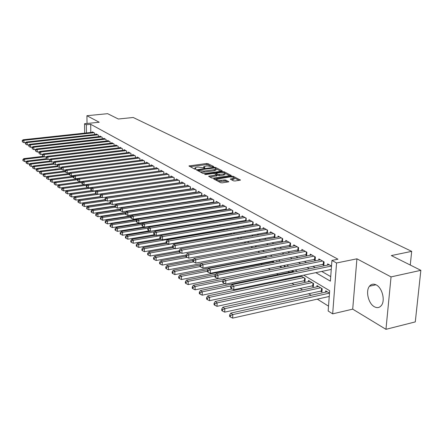 <?xml version="1.0" encoding="UTF-8"?>
<svg xmlns="http://www.w3.org/2000/svg" width="443" height="443" viewBox="0 0 443 443"><rect width="100%" height="100%" fill="white"/><g stroke="black" fill="none" stroke-linecap="round" stroke-linejoin="round"><path stroke-width="0.66" d="M213.432 166.817L213.709 166.535L207.939 163.65L206.466 163.506L188.923 165.953L194.66 169.104L195.706 169.209L196.005 168.921L194.909 167.847L196.626 167.238L198.054 167.05L204.616 168.008L204.899 167.72L203.78 166.646L206.875 165.865L213.432 166.817M376.312 284.96C373.576 283.575 371.295 283.996 369.468 286.228C365.425 291.007 368.377 303.571 374.313 306.717C377.187 308.267 379.579 307.807 381.489 305.332C385.388 300.371 382.182 287.834 376.312 284.96M233.433 180.833L235.017 180.999L240.46 180.102L233.284 176.32L231.728 176.164L213.642 178.845L220.636 182.688L222.22 182.854L228.793 181.785L225.67 179.991L221.118 180.257C218.15 180.417 216.638 180.046 216.588 179.155L229.574 176.995C232.542 176.846 234.048 177.211 234.098 178.103L230.294 179.05L233.433 180.833M420.85 270.33L415.285 321.9L385.958 329.326L391.047 276.903L420.85 270.33L391.341 255.572L411.685 251.358L133.205 117.489L118.303 119.012L107.632 113.674L86.911 115.717L99.215 122.24L84.524 123.747L86.33 124.749L90.693 124.295L337.948 259.21L331.929 260.429L336.558 262.987L332.671 313.854L328.158 310.997L329.67 290.724L303.748 275.164M391.047 276.903L356.925 258.817L336.558 262.987M221.749 171.164L222.137 170.749L215.536 167.448L214.041 167.304L196.332 169.819L202.883 173.407L204.411 173.562L221.749 171.164M224.269 171.812L231.213 175.467L213.172 178.13L211.616 177.97L208.625 176.231L216.804 174.858L214.783 173.645L213.255 173.49L205.868 174.514L204.716 174.243L222.746 171.662L224.269 171.812L224.236 172.726M86.911 115.717L87.027 123.492M320.411 291.106L321.934 292.037L322.172 288.72L316.978 285.58L316.889 286.837M311.855 285.89L313.334 286.793L313.561 283.514L308.5 280.458L308.417 281.676M303.516 280.807L304.961 281.687L305.172 278.448L300.764 275.784M288.05 271.382L288.847 271.869L288.886 271.216M279.754 266.326L281.095 267.14L281.155 265.977M272.229 261.735L273.453 262.483M264.881 257.261L265.374 257.56M200.529 218.039L201 218.321M194.538 214.384L195.092 214.722M94.675 134.545L94.652 133.105L92.432 131.853L92.437 132.285M98.424 136.677L98.407 135.209L96.148 133.941L96.153 134.379M102.244 138.853L102.228 137.352L99.93 136.062L99.935 136.51M106.132 141.068L106.121 139.539L103.778 138.222L103.784 138.681M110.091 143.322L110.08 141.76L107.693 140.42L107.699 140.891M114.122 145.62L114.111 144.025L111.686 142.663L111.686 143.139M118.226 147.956L118.22 146.328L115.745 144.944L115.75 145.431M122.401 148.676L122.406 150.343L122.406 148.682L119.887 147.264L119.887 147.763M126.659 151.069L126.659 152.774L126.67 151.074L124.101 149.634L124.101 150.138M131.017 155.249L131.017 153.511L128.398 152.043L128.398 152.564M135.442 157.774L135.447 155.997L132.778 154.502L132.778 155.033M139.955 160.344L139.96 158.533L137.241 157.005L137.241 157.547M144.556 162.974L144.562 161.119L141.793 159.563L141.788 160.117M149.247 165.649L149.258 163.755L146.434 162.166L146.428 162.731M154.031 168.384L154.048 166.441L151.163 164.824L151.157 165.4M158.915 171.17L158.937 169.187L155.991 167.532L155.986 168.124M163.816 171.923L163.794 174.016L163.921 171.984L160.914 170.295L160.909 170.904M168.982 176.923L169.01 174.841L165.942 173.119L165.937 173.739M174.171 179.891L174.204 177.754L171.076 175.998L171.064 176.635M179.47 182.92L179.509 180.733L176.314 178.939L176.303 179.592M184.886 186.016L184.925 183.773L181.663 181.946L181.652 182.61M190.412 189.178L190.462 186.88L187.129 185.008L187.112 185.695M196.061 192.412L196.116 190.058L192.711 188.142L192.694 188.845M201.836 195.717L201.897 193.303L198.414 191.348L198.398 192.068M207.734 199.095L207.806 196.614L204.245 194.621L204.223 195.357M213.77 202.556L213.847 200.009L210.203 197.966L210.181 198.724M219.938 206.095L220.027 203.475L216.3 201.388L216.278 202.163M226.251 209.711L226.345 207.025L222.536 204.887L222.508 205.685M232.713 213.421L232.813 210.658L228.915 208.465L228.887 209.29M239.32 217.214L239.436 214.373L235.443 212.131L235.41 212.978M246.092 221.101L246.214 218.177L242.127 215.885L242.094 216.754M253.019 225.083L253.158 222.076L248.972 219.722L248.933 220.62M258.867 228.45L260.119 229.158L260.268 226.068L255.982 223.66L255.938 224.579M266.11 232.553L267.4 233.284L267.555 230.155L263.164 227.691L263.114 228.638M273.541 236.761L274.859 237.509L275.025 234.353L270.523 231.822L270.474 232.796M281.155 241.081L282.507 241.845L282.684 238.65L278.066 236.058L278.01 237.066M288.963 245.505L290.353 246.291L290.542 243.063L285.807 240.399L285.746 241.441M296.976 250.046L298.399 250.854L298.604 247.587L293.742 244.857L293.676 245.926M305.199 254.708L306.661 255.533L306.877 252.228L301.888 249.431L301.816 250.533M313.644 259.493L315.145 260.34L315.372 257.001L310.25 254.121L310.172 255.262M322.316 264.405L323.855 265.279L324.099 261.896L318.833 258.939L318.75 260.119M90.693 124.295L90.804 132.463M181.342 190.274L181.658 190.457M186.907 193.491L187.289 193.713M192.594 196.775L193.048 197.041M198.409 200.136L198.94 200.446M204.356 203.575L204.959 203.924M210.436 207.091L211.123 207.485M216.66 210.685L217.43 211.134M223.028 214.368L223.881 214.861M229.546 218.133L230.493 218.681M236.219 221.993L237.26 222.596M243.052 225.941L244.193 226.606M250.051 229.989L251.303 230.709M257.228 234.137L258.585 234.923M264.582 238.389L266.06 239.242M272.124 242.747L273.719 243.667M279.865 247.222L281.582 248.213M287.8 251.807L289.656 252.881M295.952 256.519L297.94 257.671M304.313 261.353L306.451 262.588M312.908 266.321L315.2 267.644M321.74 271.426L330.722 276.615M189.427 189.095L189.748 189.277M195.053 192.284L195.441 192.506M200.806 195.54L201.266 195.8M206.682 198.874L207.219 199.178M212.695 202.279L213.304 202.628M218.842 205.762L219.534 206.156M225.127 209.329L225.908 209.766M231.562 212.972L232.425 213.465M238.146 216.705L239.104 217.247M244.89 220.525L245.943 221.123M251.796 224.44L252.947 225.094M327.565 265.113L327.654 263.895L331.508 266.055M184.299 216.029L184.847 216.372M190.208 219.722L190.673 220.01M253.723 259.41L254.21 259.714M260.977 263.945L262.19 264.698M268.414 268.591L270.313 269.776M276.615 273.713L278.066 274.621M285.131 279.035L286.023 279.594M291.898 283.265L294.191 284.694M300.138 288.415L302.58 289.938M308.605 293.703L311.196 295.32M317.299 299.136L328.518 306.146M153.212 186.636L75.842 197.445L75.891 200.092L100.389 196.598M168.711 196.465L168.711 196.183M173.855 199.931L173.861 199.594M179.11 203.481L179.116 203.088M184.471 207.114L184.476 206.665M131.15 216.25L106.242 220.138L107.455 221.04L107.477 223.87L189.925 210.84L189.953 210.325M192.207 210.48L192.212 210.198L192.578 210.419M195.535 214.65L195.546 214.074M197.849 214.279L197.866 213.703M198.73 214.135L197.982 213.687M201.249 218.283L201.26 217.917M203.625 217.895L203.63 217.53M205.031 217.945L204.195 217.441M211.488 221.843L210.563 221.284M218.1 225.841L217.081 225.221M224.872 229.934L223.754 229.258M231.822 234.131L230.598 233.389M238.478 238.517L237.614 237.631M245.162 243.041L245.2 242.21L244.807 241.978M252.006 247.698L252.061 246.452M259.011 252.482L259.077 251.131M266.188 257.405L266.26 255.943M273.536 262.466L273.619 260.888M276.67 261.852L276.703 261.248L277.451 261.697M284.29 266.974L284.351 265.866L285.785 266.736M292.125 271.747L292.192 270.607L294.357 271.913M300.166 276.648L300.216 275.9M325.588 292.136L325.683 290.841L329.487 293.139M410.268 265.036L411.685 251.358M356.925 258.817L352.706 309.142L385.958 329.326M352.706 309.142L332.671 313.854M315.842 272.65L330.384 281.161L331.929 260.429M176.325 191.005L176.635 191.188M181.851 194.239L182.228 194.46M187.5 197.545L187.948 197.811M193.27 200.923L193.796 201.233M199.178 204.378L199.776 204.732M205.22 207.917L205.901 208.315M211.4 211.532L212.164 211.975M217.723 215.232L218.576 215.73M224.197 219.019L225.138 219.573M230.825 222.901L231.866 223.51M237.62 226.877L238.755 227.541M244.575 230.947L245.815 231.672M251.707 235.122L253.058 235.909M259.017 239.397L260.484 240.256M266.514 243.783L268.098 244.713M274.206 248.285L275.911 249.287M282.097 252.903L283.935 253.983M290.198 257.643L292.175 258.801M298.516 262.511L300.642 263.757M307.06 267.511L309.336 268.846M86.33 124.749L86.457 132.933M84.674 133.121L84.524 123.747M297.319 271.304L295.066 269.953M288.725 266.143L286.627 264.886M280.364 261.126L278.403 259.952M272.224 256.237L270.402 255.146M264.299 251.48L262.61 250.467M256.58 246.851L255.018 245.909M249.06 242.332L247.615 241.468M241.734 237.935L240.399 237.132M234.585 233.644L233.361 232.907M227.619 229.457L226.495 228.787M220.819 225.376L219.794 224.762M214.185 221.395L213.255 220.835M207.706 217.507L206.87 217.004M201.388 213.709L200.629 213.26M195.208 210.004L194.538 209.6M189.172 206.383L188.585 206.023M183.28 202.839L182.76 202.529M177.516 199.378L177.067 199.112M171.878 195.994L171.502 195.773M166.369 192.688L166.059 192.5M203.769 167.05L203.669 167.941M194.898 168.251L194.804 169.16M210.403 165.959L207.905 164.707L206.438 164.563L190.13 166.734M198.298 170.505L197.539 170.61M220.985 171.269L216.106 168.822M214.822 167.936L198.309 170.012L199.178 170.577L204.013 171.059L214.362 169.647L216.018 169.06L214.822 167.936M200.219 172.011L203.979 172.144L204.013 171.059M215.996 169.713L215.985 170.14L214.329 170.721L203.979 172.144M225.061 173.318L229.928 175.76M209.838 177.039L216.777 175.81M215.099 173.806L215.996 173.678M223.604 174.016L224.983 173.529C224.917 172.676 223.438 172.327 220.548 172.477L216.012 173.219L218.039 174.426L223.604 174.016L223.571 175.112L224.944 174.62L224.955 174.237M223.571 175.112L219.54 175.677L216.804 174.907M234.076 178.8L234.059 179.21L231.528 179.869M216.577 179.559L216.466 180.506M217.945 181.281L221.085 181.37L221.118 180.257M227.53 182.084L225.631 181.104L221.085 181.37M216.511 179.426L214.849 179.664M239.17 180.395L234.192 177.898M43.132 156.351L23.822 158.622L24.62 159.214L24.708 161.557L26.757 161.313M23.191 159.884L22.875 159.641L22.909 160.582L23.23 160.82L23.191 159.884L24.62 159.214L44.234 156.9M22.875 159.641L23.822 158.622M24.708 161.557L23.23 160.82M94.005 132.739L23.905 140.315L23.102 139.761L93.08 132.219M25.871 142.485L23.994 142.69L23.905 140.315L22.471 140.996L22.15 140.769L22.504 141.943L22.471 140.996M22.504 141.943L23.994 142.69M23.102 139.761L22.15 140.769M50.397 159.22L47.982 159.508L46.399 158.71L46.006 157.448L46.399 158.71L27.029 161.014L27.843 161.623L27.931 163.988L30.052 163.727M26.403 162.293L26.082 162.049L26.115 162.996L26.436 163.24L26.403 162.293L27.843 161.623L47.517 159.275M26.082 162.049L27.029 161.014M27.931 163.988L26.436 163.24M49.81 161.102L30.301 163.456L31.126 164.071L31.209 166.457L33.408 166.186M29.675 164.752L29.343 164.503L29.709 165.704L29.675 164.752L31.126 164.071L50.867 161.689M29.343 164.503L30.301 163.456M31.209 166.457L29.709 165.704M53.453 163.522L33.629 165.942L34.471 166.568L34.554 168.971L36.824 168.694M33.003 167.255L32.666 167L32.699 167.963L33.037 168.213L33.003 167.255L34.471 166.568L54.273 164.148M32.666 167L33.629 165.942M34.554 168.971L33.037 168.213M57.269 165.97L37.024 168.473L37.882 169.115L37.96 171.535L40.307 171.242M36.398 169.802L36.055 169.547L36.431 170.771L36.398 169.802L37.882 169.115L57.74 166.651M36.055 169.547L37.024 168.473M37.96 171.535L36.431 170.771M97.748 134.838L27.145 142.563L26.331 141.998L96.807 134.312M29.183 144.745L27.233 144.961L27.145 142.563L25.694 143.25L25.373 143.023L25.733 144.208L25.694 143.25M25.733 144.208L27.233 144.961M26.331 141.998L25.373 143.023M101.558 136.976L30.445 144.855L29.615 144.28L100.6 136.438M32.549 147.048L30.534 147.275L30.445 144.855L28.983 145.548L28.651 145.315L29.016 146.511L28.983 145.548M29.016 146.511L30.534 147.275M29.615 144.28L28.651 145.315M105.434 139.152L33.806 147.192L32.959 146.605L104.459 138.604M35.983 149.391L33.889 149.629L33.806 147.192L32.328 147.884L31.99 147.652L32.361 148.859L32.328 147.884M32.361 148.859L33.889 149.629M32.959 146.605L31.99 147.652M109.382 141.367L37.234 149.568L36.37 148.97L108.385 140.813M39.482 151.777L37.317 152.027L37.234 149.568L35.739 150.271L35.396 150.027L35.772 151.251L35.739 150.271M35.772 151.251L37.317 152.027M36.37 148.97L35.396 150.027M61.162 168.467L40.479 171.053L41.354 171.707L41.432 174.149L43.857 173.844M39.853 172.399L39.505 172.139L39.887 173.379L39.853 172.399L41.354 171.707L61.344 169.198M39.505 172.139L40.479 171.053M41.432 174.149L39.887 173.379M113.402 143.626L40.723 151.993L39.848 151.384L112.389 143.056M43.049 154.208L40.806 154.474L40.723 151.993L39.217 152.702L38.862 152.453L39.25 153.693L39.217 152.702M39.25 153.693L40.806 154.474M39.848 151.384L38.862 152.453M65.132 171.004L44.001 173.684L44.893 174.348L44.97 176.812L47.479 176.491M43.381 175.046L43.021 174.78L43.408 176.032L43.381 175.046L44.893 174.348L65.154 171.773M43.021 174.78L44.001 173.684M44.97 176.812L43.408 176.032M117.495 145.924L44.283 154.463L43.386 153.843L116.465 145.348M46.687 156.689L44.361 156.966L44.283 154.463L42.761 155.177L42.401 154.928L42.788 156.18L42.761 155.177M42.788 156.18L44.361 156.966M43.386 153.843L42.401 154.928M69.258 173.584L47.589 176.364L48.497 177.039L48.575 179.526L51.166 179.188M46.969 177.748L46.609 177.477L46.637 178.468L46.997 178.739L46.969 177.748L48.497 177.039L69.208 174.376M46.609 177.477L47.589 176.364M48.575 179.526L46.997 178.739M121.67 148.267L47.91 156.983L46.997 156.346L120.618 147.674M46.371 157.702L47.91 156.983L47.982 159.508M46.997 156.346L46.006 157.448M73.66 176.181L51.25 179.094L52.174 179.786L52.246 182.294L54.926 181.94M50.629 180.495L50.264 180.218L50.292 181.22L50.663 181.503L50.629 180.495L52.174 179.786L73.35 177.023M50.264 180.218L51.25 179.094M52.246 182.294L50.663 181.503M125.917 150.653L51.609 159.552L50.679 158.904L124.848 150.05M54.179 161.795L51.681 162.094L51.609 159.552L50.053 160.277L49.682 160.017L50.081 161.296L50.053 160.277M50.081 161.296L51.681 162.094M50.679 158.904L49.682 160.017M78.156 178.828L54.982 181.879L55.929 182.582L55.995 185.113L58.764 184.742M54.367 183.302L53.991 183.02L54.395 184.316L54.367 183.302L55.929 182.582L77.575 179.725M53.991 183.02L54.982 181.879M55.995 185.113L54.395 184.316M130.248 153.084L55.381 162.171L54.428 161.512L129.157 152.47M58.039 164.419L55.447 164.735L55.381 162.171L53.808 162.902L53.426 162.636L53.453 163.661L53.836 163.927L53.808 162.902M53.836 163.927L55.447 164.735M54.428 161.512L53.426 162.636M82.752 181.519L58.786 184.72L59.75 185.44L59.816 187.993L83.932 184.731M58.171 186.165L57.789 185.872L57.817 186.896L58.199 187.184L58.171 186.165L59.75 185.44L81.955 182.466M57.789 185.872L58.786 184.72M59.816 187.993L58.199 187.184M134.661 155.559L59.229 164.84L58.26 164.17L133.553 154.939M61.97 167.1L59.296 167.432L59.229 164.84L57.64 165.577L57.252 165.311L57.28 166.346L57.662 166.618L57.64 165.577M57.662 166.618L59.296 167.432M58.26 164.17L57.252 165.311M83.948 184.737L62.668 187.616L63.654 188.347L63.714 190.927L87.908 187.611M62.059 189.083L61.666 188.784L61.688 189.814L62.081 190.113L62.059 189.083L63.654 188.347L86.64 185.229M61.666 188.784L62.668 187.616M63.714 190.927L62.081 190.113M139.163 158.085L63.155 167.565L62.164 166.878L138.028 157.448M65.99 169.83L63.216 170.184L63.155 167.565L61.544 168.312L61.151 168.035L61.178 169.082L61.571 169.359L61.544 168.312M61.571 169.359L63.216 170.184M62.164 166.878L61.151 168.035M87.98 187.644L66.633 190.573L67.635 191.321L67.69 193.918L91.961 190.545M66.018 192.057L65.619 191.758L65.642 192.799L66.046 193.098L66.018 192.057L67.635 191.321L91.43 188.048M65.619 191.758L66.633 190.573M67.69 193.918L66.046 193.098M143.754 160.659L67.159 170.35L66.151 169.647L142.596 160.012M70.088 172.62L67.22 172.986L67.159 170.35L65.531 171.098L65.132 170.815L65.154 171.873L65.558 172.155L65.531 171.098M65.558 172.155L67.22 172.986M66.151 169.647L65.132 170.815M148.433 163.29L71.245 173.185L70.215 172.471L147.253 162.625M74.274 175.467L71.301 175.849L71.245 173.185L69.601 173.944L69.191 173.656L69.213 174.719L69.623 175.007L69.601 173.944M69.623 175.007L71.301 175.849M70.215 172.471L69.191 173.656M153.206 165.97L75.421 176.081L74.369 175.356L151.999 165.294M78.549 178.368L75.471 178.773L75.421 176.081L73.759 176.851L73.339 176.558L73.361 177.632L73.782 177.925L73.759 176.851M73.782 177.925L75.471 178.773M74.369 175.356L73.339 176.558M92.089 190.612L70.67 193.591L71.694 194.35L71.749 196.974L96.092 193.547M70.066 195.097L69.656 194.793L69.678 195.839L70.088 196.144L70.066 195.097L71.694 194.35L96.33 190.916M69.656 194.793L70.67 193.591M71.749 196.974L70.088 196.144M96.281 193.641L74.795 196.664L75.842 197.445L74.191 198.198L73.776 197.883L73.798 198.94L74.214 199.256L74.191 198.198M73.776 197.883L74.795 196.664M75.891 200.092L74.214 199.256M100.578 196.725L79.009 199.81L80.072 200.607L80.122 203.276L104.98 199.677M78.405 201.366L77.979 201.044L78.001 202.113L78.428 202.434L78.405 201.366L80.072 200.607L102.012 197.462M77.979 201.044L79.009 199.81M80.122 203.276L78.428 202.434M158.073 168.7L79.679 179.044L78.605 178.296L156.844 168.013M82.913 181.331L79.729 181.757L79.679 179.044L78.001 179.814L77.569 179.515L77.591 180.6L78.018 180.899L78.001 179.814M78.018 180.899L79.729 181.757M78.605 178.296L77.569 179.515M105.052 199.865L83.306 203.021L84.397 203.83L84.441 206.527L109.903 202.789M82.708 204.6L82.276 204.273L82.293 205.347L82.725 205.674L82.708 204.6L84.397 203.83L106.409 200.629M82.276 204.273L83.306 203.021M84.441 206.527L82.725 205.674M163.041 171.491L84.032 182.062L82.935 181.303L161.789 170.788M163.794 174.016L84.081 184.803L84.032 182.062L82.332 182.843L81.894 182.538L81.916 183.635L82.354 183.939L82.332 182.843M82.354 183.939L84.081 184.803M82.935 181.303L81.894 182.538M109.908 203.032L87.697 206.294L88.81 207.125L88.849 209.849L114.942 205.962M87.105 207.9L86.662 207.568L86.678 208.653L87.121 208.985L87.105 207.9L88.81 207.125L110.888 203.869M86.662 207.568L87.697 206.294M88.849 209.849L87.121 208.985M168.113 174.337L88.478 185.152L87.36 184.371L166.834 173.617M168.982 176.873L88.522 187.915L88.478 185.152L86.756 185.938L86.313 185.623L86.33 186.73L86.778 187.046L86.756 185.938M86.778 187.046L88.522 187.915M87.36 184.371L86.313 185.623M114.947 206.25L92.183 209.644L93.318 210.491L93.357 213.244L120.147 209.19M91.596 211.272L91.142 210.929L91.153 212.031L91.607 212.369L91.596 211.272L93.318 210.491L115.468 207.174M91.142 210.929L92.183 209.644M93.357 213.244L91.607 212.369M173.291 177.244L93.019 188.303L91.878 187.511L171.984 176.508M174.171 179.797L93.058 191.099L93.019 188.303L91.28 189.1L90.826 188.779L90.837 189.897L91.297 190.213L91.28 189.1M91.297 190.213L93.058 191.099M91.878 187.511L90.826 188.779M120.103 209.533L96.768 213.066L97.931 213.93L97.964 216.71L125.773 212.441M96.181 214.717L95.716 214.373L95.732 215.481L96.192 215.83L96.181 214.717L97.931 213.93L120.258 210.541M95.716 214.373L96.768 213.066M97.964 216.71L96.192 215.83M178.573 180.207L97.665 191.531L96.496 190.717L177.244 179.459M179.476 182.787L97.698 194.35L97.665 191.531L95.904 192.328L95.433 192.002L95.45 193.131L95.915 193.458L95.904 192.328M95.915 193.458L97.698 194.35M96.496 190.717L95.433 192.002M125.43 212.878L101.453 216.561L102.638 217.447L102.665 220.249L131.532 215.752M100.871 218.244L100.395 217.884L100.406 219.008L100.882 219.363L100.871 218.244L102.638 217.447L125.386 213.941M100.395 217.884L101.453 216.561M102.665 220.249L100.882 219.363M183.972 183.236L102.411 194.826L101.214 193.995L182.61 182.477M184.886 185.839L102.438 197.672L102.411 194.826L100.627 195.634L100.151 195.297L100.162 196.437L100.639 196.77L100.627 195.634M100.639 196.77L102.438 197.672M101.214 193.995L100.151 195.297M105.661 221.843L105.179 221.478L105.19 222.607L105.672 222.973L105.661 221.843L107.455 221.04L130.79 217.386M105.179 221.478L106.242 220.138M107.477 223.87L105.672 222.973M189.482 186.331L107.261 198.193L106.038 197.345L188.098 185.556M190.418 188.956L107.289 201.072L107.261 198.193L105.456 199.012L104.969 198.669L104.98 199.821L105.467 200.158L105.456 199.012M105.467 200.158L107.289 201.072M106.038 197.345L104.969 198.669M137.009 219.689L111.138 223.793L112.378 224.717L112.395 227.575L195.546 214.229M110.567 225.526L110.069 225.155L110.08 226.295L110.573 226.666L110.567 225.526L112.378 224.717L136.328 220.907M110.069 225.155L111.138 223.793M112.395 227.575L110.573 226.666M195.119 189.493L112.229 201.637L110.977 200.773L193.696 188.701M196.066 192.14L112.245 204.544L112.229 201.637L110.396 202.462L109.897 202.113L109.908 203.276L110.407 203.625L110.396 202.462M110.407 203.625L112.245 204.544M110.977 200.773L109.897 202.113M143.017 223.206L116.144 227.53L117.412 228.477L117.428 231.362L144.18 226.999M115.579 229.291L115.069 228.909L115.08 230.067L115.584 230.449L115.579 229.291L117.412 228.477L142.042 224.496M115.069 228.909L116.144 227.53M117.428 231.362L115.584 230.449M204.666 217.723L121.266 231.351L122.567 232.32L122.573 235.239L149.413 230.792M120.706 233.145L120.191 232.758L120.191 233.921L120.712 234.314L120.706 233.145L122.567 232.32L148.184 228.117M120.191 232.758L121.266 231.351M122.573 235.239L120.712 234.314M210.597 221.306L126.51 235.266L127.839 236.257L127.839 239.203L154.762 234.674M125.956 237.088L125.424 236.689L125.43 237.869L125.956 238.268L125.956 237.088L127.839 236.257L154.48 231.816M125.424 236.689L126.51 235.266M127.839 239.203L125.956 238.268M200.878 192.727L117.301 205.164L116.022 204.278L199.428 191.913M201.842 195.396L117.317 208.099L117.301 205.164L115.451 205.995L114.942 205.641L114.947 206.815L115.457 207.169L115.451 205.995M115.457 207.169L117.317 208.099M116.022 204.278L114.942 205.641M206.759 196.033L122.501 208.769L121.188 207.861L205.275 195.197M207.745 198.724L122.506 211.737L122.501 208.769L120.623 209.611L120.103 209.246L120.108 210.431L120.629 210.802L120.623 209.611M120.629 210.802L122.506 211.737M121.188 207.861L120.103 209.246M212.778 199.411L127.817 212.463L126.477 211.532L211.261 198.558M213.781 202.124L127.817 215.459L127.817 212.463L125.917 213.316L125.386 212.939L125.386 214.135L125.917 214.512L125.917 213.316M125.917 214.512L127.817 215.459M126.477 211.532L125.386 212.939M155.87 235.222L131.876 239.27L133.238 240.283L133.232 243.262L160.294 238.633M131.327 241.125L130.785 240.721L130.785 241.906L131.327 242.315L131.327 241.125L133.238 240.283L160.942 235.593M130.785 240.721L131.876 239.27M133.232 243.262L131.327 242.315M218.931 202.866L133.26 216.245L131.887 215.292L217.38 201.991M219.955 205.602L133.26 219.274L133.26 216.245L131.338 217.103L130.79 216.721L130.79 217.928L131.338 218.316L131.338 217.103M131.338 218.316L133.26 219.274M131.887 215.292L130.79 216.721M161.44 239.242L137.369 243.368L138.764 244.409L138.753 247.415L166.125 242.659M136.832 245.261L136.272 244.841L136.272 246.042L136.826 246.463L136.832 245.261L138.764 244.409L224.429 229.662M136.272 244.841L137.369 243.368M138.753 247.415L136.826 246.463M225.227 206.399L138.836 220.116L137.43 219.141L223.643 205.508M226.273 209.162L138.825 223.178L138.836 220.116L136.887 220.985L136.328 220.592L136.322 221.816L136.887 222.209L136.887 220.985M136.887 222.209L138.825 223.178M137.43 219.141L136.328 220.592M167.138 243.362L142.995 247.571L144.424 248.634L144.407 251.674L172.56 246.701M142.463 249.492L141.898 249.066L141.893 250.278L142.458 250.71L142.463 249.492L144.424 248.634L230.809 233.516M141.898 249.066L142.995 247.571M144.407 251.674L142.458 250.71M231.672 210.015L144.551 224.08L143.111 223.084L230.044 209.102M232.736 212.801L144.534 227.176L144.551 224.08L142.574 224.961L141.998 224.557L141.993 225.792L142.568 226.196L142.574 224.961M142.568 226.196L144.534 227.176M143.111 223.084L141.998 224.557M173.03 247.571L148.759 251.873L150.221 252.964L150.199 256.032L179.16 250.832M148.239 253.828L147.652 253.39L147.646 254.62L148.228 255.057L148.239 253.828L150.221 252.964L174.952 248.562M147.652 253.39L148.759 251.873M150.199 256.032L148.228 255.057M238.268 213.714L150.404 228.145L148.926 227.121L236.601 212.784M239.347 216.527L150.382 231.274L150.404 228.145L148.399 229.031L147.812 228.621L147.807 229.867L148.394 230.282L148.399 229.031M148.394 230.282L150.382 231.274M148.926 227.121L147.812 228.621M179.144 251.862L179.814 252.333L179.836 251.009L179.166 250.539L179.144 251.862L154.662 256.281L156.163 257.4L156.135 260.501L186.115 255.024M154.153 258.275L153.555 257.826L153.544 259.066L154.142 259.515L154.153 258.275L156.163 257.4L180.971 252.909M153.555 257.826L154.662 256.281M156.135 260.501L154.142 259.515M185.922 256.176L160.72 260.8L162.254 261.946L162.221 265.08L193.486 259.271M160.216 262.832L159.602 262.367L159.591 263.624L160.205 264.083L160.216 262.832L162.254 261.946L187.14 257.361M159.602 262.367L160.72 260.8M162.221 265.08L160.205 264.083M192.888 260.589L166.928 265.429L168.501 266.608L168.456 269.781L201.061 263.613M166.435 267.5L165.809 267.029L165.793 268.297L166.418 268.768L166.435 267.5L168.501 266.608L193.486 261.924M165.809 267.029L166.928 265.429M168.456 269.781L166.418 268.768M245.018 217.502L156.401 232.315L154.889 231.263L243.312 216.549M246.12 220.343L156.373 235.477L156.401 232.315L154.374 233.206L153.771 232.785L153.76 234.048L154.363 234.469L154.374 233.206M154.363 234.469L156.373 235.477M154.889 231.263L153.771 232.785M251.929 221.384L162.553 236.584L161.003 235.504L250.184 220.409M253.058 224.252L162.52 239.779L162.553 236.584L160.499 237.487L159.879 237.055L159.862 238.334L160.482 238.766L160.499 237.487M160.482 238.766L162.52 239.779M161.003 235.504L159.879 237.055M259.011 225.36L168.866 240.964L167.271 239.862L257.222 224.357M260.163 228.25L168.822 244.198L168.866 240.964L166.778 241.878L166.142 241.435L166.125 242.725L166.762 243.174L166.778 241.878M166.762 243.174L168.822 244.198M167.271 239.862L166.142 241.435M200.064 265.097L173.291 270.186L174.913 271.393L174.858 274.599L266.204 257.045M172.814 272.295L172.166 271.808L172.15 273.093L172.792 273.575L172.814 272.295L174.913 271.393L200.12 266.581M172.166 271.808L173.291 270.186M174.858 274.599L172.792 273.575M266.265 229.435L175.339 245.461L173.706 244.326L264.438 228.405M267.445 232.353L175.284 248.728L175.339 245.461L173.224 246.386L172.571 245.931L172.548 247.233L173.202 247.692L173.224 246.386M173.202 247.692L175.284 248.728M173.706 244.326L172.571 245.931M207.795 269.649L179.825 275.059L181.486 276.299L181.425 279.539L273.586 261.514M179.36 277.213L178.695 276.714L178.673 278.01L179.337 278.509L179.36 277.213L181.486 276.299L207.357 271.271M178.695 276.714L179.825 275.059M181.425 279.539L179.337 278.509M273.708 233.611L181.984 250.073L180.307 248.911L271.83 232.553M274.909 236.556L181.923 253.379L181.984 250.073L179.836 251.009M179.814 252.333L181.923 253.379M180.307 248.911L179.166 250.539M215.741 274.311L186.531 280.065L188.236 281.333L188.164 284.616L281.133 265.983M186.077 282.257L185.395 281.748L185.368 283.055L186.049 283.57L186.077 282.257L188.236 281.333L214.921 276.055M185.395 281.748L186.531 280.065M188.164 284.616L186.049 283.57M281.333 237.891L188.807 254.814L187.084 253.617L279.406 236.811M282.662 238.639L282.54 240.865L188.735 258.158L188.807 254.814L186.63 255.755L185.938 255.273L185.916 256.613L186.603 257.095L186.63 255.755M186.603 257.095L188.735 258.158M187.084 253.617L185.938 255.273M285.707 266.686L193.414 285.203L195.164 286.51L195.086 289.822L225.027 283.736M192.976 287.441L192.279 286.914L192.245 288.243L192.943 288.77L192.976 287.441L195.164 286.51L222.724 280.956M192.279 286.914L193.414 285.203M195.086 289.822L192.943 288.77M289.152 242.282L195.812 259.676L194.045 258.446L287.18 241.175M290.414 245.284L195.734 263.059L195.812 259.676L193.602 260.634L192.899 260.141L192.866 261.492L193.569 261.985L193.602 260.634M193.569 261.985L195.734 263.059M194.045 258.446L192.899 260.141M293.587 271.448L200.485 290.481L202.285 291.821L202.191 295.176L232.221 288.952M200.059 292.762L199.344 292.225L199.306 293.565L200.026 294.108L200.059 292.762L202.285 291.821L231.119 285.896M199.344 292.225L200.485 290.481M202.191 295.176L200.026 294.108M297.175 246.784L203.016 264.676L201.194 263.413L295.154 245.649M298.466 249.819L202.922 268.098L203.016 264.676L200.768 265.639L200.042 265.135L200.009 266.503L200.734 267.013L200.768 265.639M200.734 267.013L202.922 268.098M201.194 263.413L200.042 265.135M301.672 276.332L207.75 295.902L209.594 297.281L209.495 300.675L305.033 280.557M207.341 298.233L206.604 297.679L206.565 299.036L207.302 299.59L207.341 298.233L209.594 297.281L303.726 277.573M206.604 297.679L207.75 295.902M209.495 300.675L207.302 299.59M305.415 251.408L210.414 269.815L208.542 268.513L303.333 250.24M306.733 254.47L210.309 273.276L210.414 269.815L208.132 270.789L207.385 270.269L207.346 271.653L208.094 272.174L208.132 270.789M208.094 272.174L210.309 273.276M208.542 268.513L207.385 270.269M309.967 281.344L215.215 301.473L217.114 302.89L217.004 306.323L313.417 285.63M214.822 303.854L214.063 303.289L214.024 304.657L214.777 305.227L214.822 303.854L217.114 302.89L312.077 282.617M214.063 303.289L215.215 301.473M217.004 306.323L214.777 305.227M313.871 256.154L218.022 275.097L216.101 273.763L311.734 254.958M315.217 259.249L217.906 278.603L218.022 275.097L215.708 276.083L214.938 275.546L214.894 276.947L215.663 277.484L215.708 276.083M215.663 277.484L217.906 278.603M216.101 273.763L214.938 275.546M318.484 286.488L222.89 307.204L224.845 308.66L224.723 312.138L322.022 290.841M222.519 309.635L221.738 309.053L221.694 310.438L222.469 311.025L222.519 309.635L224.845 308.66L320.649 287.8M221.738 309.053L222.89 307.204M224.723 312.138L222.469 311.025M322.554 261.027L225.847 280.53L223.87 279.156L320.361 259.797M323.938 264.155L225.72 284.079L225.847 280.53L223.494 281.532L222.707 280.978L222.657 282.396L223.444 282.95L223.494 281.532M223.444 282.95L225.72 284.079M223.87 279.156L222.707 280.978M327.233 291.776L230.792 313.096L232.796 314.596L232.664 318.113L329.238 296.461M230.432 315.582L229.635 314.984L229.579 316.385L230.382 316.989L230.432 315.582L232.796 314.596L329.454 293.122M229.635 314.984L230.792 313.096M232.664 318.113L230.382 316.989M331.475 266.038L233.898 286.123L231.866 284.711L329.221 264.77M331.253 269.444L233.76 289.716L233.898 286.123L231.512 287.13L230.698 286.566L230.642 288L231.456 288.57L231.512 287.13M231.456 288.57L233.76 289.716M231.866 284.711L230.698 286.566M204.14 168.024L204.157 167.343M195.252 169.226L195.269 168.539M189.449 166.38L189.46 165.76M206.438 164.563L206.466 163.506M207.905 164.707L207.939 163.65M196.858 170.25L196.869 169.625M214.024 167.808L214.041 167.304M215.514 168.279L215.536 167.448M222.126 171.07L222.137 170.749M198.37 171.042L198.392 170.167M199.156 171.452L199.178 170.577M214.329 170.721L214.362 169.647M231.069 175.555L231.08 175.218M209.146 176.679L209.162 176.037M216.245 176.142L216.278 175.04M205.081 174.492L205.092 174.105M222.718 172.438L222.746 171.662M216.106 174.32L216.134 173.457M218.006 175.522L218.039 174.426M219.54 175.677L219.578 174.581M230.786 179.493L230.809 178.867M232.691 179.697L232.736 178.59M224.064 180.943L224.103 179.83M225.631 181.104L225.67 179.991M228.649 181.879L228.666 181.525M214.157 179.299L214.174 178.651M231.7 176.951L231.728 176.164M233.251 177.228L233.284 176.32M240.311 180.19L240.322 179.836M130.99 153.499L130.99 155.249M135.408 155.98L135.408 157.774M139.916 158.511L139.91 160.349M144.507 161.086L144.501 162.98M149.191 163.716L149.18 165.66M153.97 166.396L153.954 168.395M158.843 169.132L158.821 171.181M168.589 196.482L168.595 196.199M168.894 174.775L168.861 176.884M173.722 199.948L173.728 199.616M174.071 177.682L174.038 179.814M178.961 203.503L178.966 203.11M179.365 180.65L179.326 182.804M184.305 207.136L184.316 206.687M184.764 183.684L184.725 185.855M189.765 210.857L189.776 210.353M190.285 186.78L190.235 188.978M195.922 189.947L195.872 192.162M201.687 193.181L201.626 195.418M207.573 196.487L207.512 198.746M213.598 199.871L213.532 202.152M219.756 203.326L219.684 205.63M226.057 206.864L225.98 209.19M232.503 210.48L232.42 212.834M238.14 238.578L238.162 237.963M239.104 214.185L239.01 216.561M244.802 243.107L244.846 242M251.618 247.77L251.674 246.524M258.601 252.56L258.662 251.209M245.859 217.978L245.76 220.381M252.776 221.86L252.671 224.291M259.864 225.841L259.748 228.295M265.767 257.09L265.822 256.026M267.129 229.917L267.002 232.398M273.115 261.564L273.148 260.982M274.571 234.092L274.438 236.601M282.202 238.378L282.058 240.914M290.492 243.03L290.359 245.284M290.027 242.77L289.877 245.333M298.527 247.543L298.383 249.819M298.056 247.277L297.895 249.869M304.435 280.613L304.596 278.099M304.922 280.557L305.066 278.381M306.772 252.172L306.622 254.476M306.296 251.906L306.13 254.526M312.78 285.691L312.952 283.149M313.273 285.635L313.422 283.431M315.233 256.923L315.078 259.255M314.757 256.652L314.58 259.305M321.347 290.901L321.529 288.332M321.845 290.846L322.006 288.62M323.927 261.802L323.761 264.161M323.445 261.531L323.257 264.211M369.468 286.228L375.952 284.777M198.287 170.998L198.309 170.101M215.985 170.14L216.018 169.06M216.771 175.954L216.804 174.858M224.944 174.62L224.983 173.529M215.979 174.254L216.007 173.357M234.059 179.21L234.098 178.103"/></g></svg>
